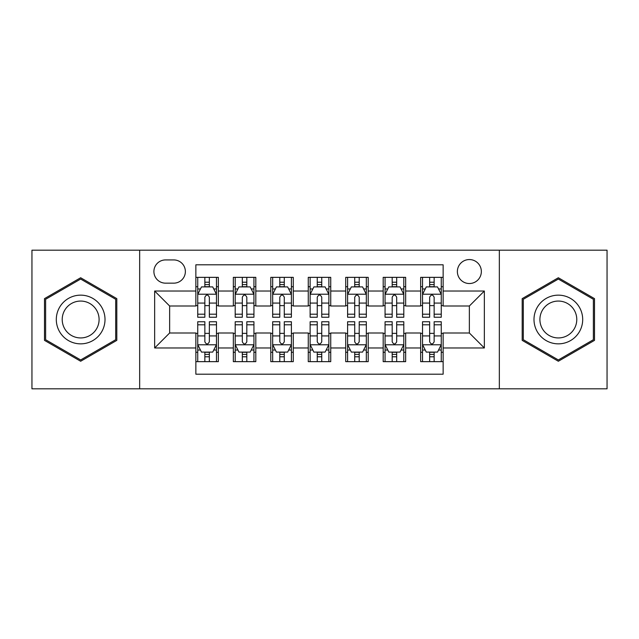 <?xml version="1.0" encoding="UTF-8"?>
<svg xmlns="http://www.w3.org/2000/svg" width="639" height="639" viewBox="0 0 639 639"><rect width="100%" height="100%" fill="white"/><g stroke="black" fill="none" stroke-linecap="round" stroke-linejoin="round"><path stroke-width="0.96" d="M469.361 259.554A11.989 11.989 0 0 0 457.372 271.543A11.989 11.989 0 0 0 469.361 283.532A11.989 11.989 0 0 0 481.351 271.543A11.989 11.989 0 0 0 469.361 259.554M499.339 388.816L607.05 388.816L607.05 250.184L499.339 250.184L499.339 388.816L139.661 388.816L139.661 250.184L31.95 250.184L31.95 388.816L139.661 388.816M443.139 277.35L420.654 277.35L420.654 291.025L405.669 291.025L405.669 306.009L420.654 306.009L420.654 291.025M405.669 291.025L405.669 277.35L383.192 277.35L383.192 291.025L368.208 291.025L368.208 306.009L383.192 306.009L383.192 291.025M368.208 291.025L368.208 277.35L345.723 277.35L345.723 291.025L330.738 291.025L330.738 306.009L345.723 306.009L345.723 291.025M330.738 291.025L330.738 277.35L308.262 277.35L308.262 291.025L293.277 291.025L293.277 306.009L308.262 306.009L308.262 291.025M293.277 291.025L293.277 277.35L270.792 277.35L270.792 291.025L255.808 291.025L255.808 306.009L270.792 306.009L270.792 291.025M255.808 291.025L255.808 277.35L233.331 277.35L233.331 306.009L218.346 306.009L218.346 277.35L195.861 277.35M195.861 361.65L218.346 361.65L218.346 332.991L233.331 332.991L233.331 361.65L255.808 361.65L255.808 332.991L270.792 332.991L270.792 347.975L255.808 347.975M270.792 347.975L270.792 361.65L293.277 361.65L293.277 332.991L308.262 332.991L308.262 347.975L293.277 347.975M308.262 347.975L308.262 361.65L330.738 361.65L330.738 332.991L345.723 332.991L345.723 347.975L330.738 347.975M345.723 347.975L345.723 361.65L368.208 361.65L368.208 332.991L383.192 332.991L383.192 347.975L368.208 347.975M383.192 347.975L383.192 361.65L405.669 361.65L405.669 332.991L420.654 332.991L420.654 347.975L405.669 347.975M165.517 283.157L173.76 283.157A11.614 11.614 0 0 0 185.374 271.543A11.614 11.614 0 0 0 173.76 259.929L165.517 259.929A11.614 11.614 0 0 0 153.903 271.543A11.614 11.614 0 0 0 165.517 283.157M499.339 250.184L139.661 250.184M443.139 291.025L443.139 264.802L195.861 264.802L195.861 306.009L169.639 306.009L169.639 332.991L195.861 332.991L195.861 374.198L443.139 374.198L443.139 332.991L469.361 332.991L469.361 306.009L443.139 306.009L443.139 291.025L484.346 291.025L484.346 347.975L443.139 347.975M195.861 347.975L154.654 347.975L154.654 291.025L195.861 291.025M420.654 347.975L420.654 361.65L443.139 361.65M195.861 286.719L197.739 286.719M204.855 286.719L209.352 286.719M216.469 286.719L218.346 286.719M195.861 305.634L197.739 305.634M204.855 305.634L209.352 305.634M216.469 305.634L218.346 305.634M195.861 333.366L197.739 333.366M204.855 333.366L209.352 333.366M216.469 333.366L218.346 333.366M195.861 352.281L197.739 352.281M204.855 352.281L209.352 352.281M216.469 352.281L218.346 352.281M233.331 305.634L235.2 305.634M242.317 305.634L246.814 305.634M253.939 305.634L255.808 305.634M233.331 286.719L235.2 286.719M242.317 286.719L246.814 286.719M253.939 286.719L255.808 286.719M233.331 333.366L235.2 333.366M242.317 333.366L246.814 333.366M253.939 333.366L255.808 333.366M233.331 352.281L235.2 352.281M242.317 352.281L246.814 352.281M253.939 352.281L255.808 352.281M270.792 333.366L272.669 333.366M279.786 333.366L284.283 333.366M291.4 333.366L293.277 333.366M270.792 352.281L272.669 352.281M279.786 352.281L284.283 352.281M291.4 352.281L293.277 352.281M270.792 286.719L272.669 286.719M279.786 286.719L284.283 286.719M291.4 286.719L293.277 286.719M270.792 305.634L272.669 305.634M279.786 305.634L284.283 305.634M291.4 305.634L293.277 305.634M308.262 333.366L310.131 333.366M317.256 333.366L321.744 333.366M328.869 333.366L330.738 333.366M308.262 352.281L310.131 352.281M317.256 352.281L321.744 352.281M328.869 352.281L330.738 352.281M308.262 286.719L310.131 286.719M317.256 286.719L321.744 286.719M328.869 286.719L330.738 286.719M308.262 305.634L310.131 305.634M317.256 305.634L321.744 305.634M328.869 305.634L330.738 305.634M345.723 333.366L347.6 333.366M354.717 333.366L359.214 333.366M366.331 333.366L368.208 333.366M345.723 352.281L347.6 352.281M354.717 352.281L359.214 352.281M366.331 352.281L368.208 352.281M345.723 286.719L347.6 286.719M354.717 286.719L359.214 286.719M366.331 286.719L368.208 286.719M345.723 305.634L347.6 305.634M354.717 305.634L359.214 305.634M366.331 305.634L368.208 305.634M383.192 333.366L385.061 333.366M392.186 333.366L396.683 333.366M403.8 333.366L405.669 333.366M383.192 352.281L385.061 352.281M392.186 352.281L396.683 352.281M403.8 352.281L405.669 352.281M383.192 286.719L385.061 286.719M392.186 286.719L396.683 286.719M403.8 286.719L405.669 286.719M383.192 305.634L385.061 305.634M392.186 305.634L396.683 305.634M403.8 305.634L405.669 305.634M420.654 333.366L422.531 333.366M429.648 333.366L434.145 333.366M441.261 333.366L443.139 333.366M420.654 352.281L422.531 352.281M429.648 352.281L434.145 352.281M441.261 352.281L443.139 352.281M420.654 286.719L422.531 286.719M429.648 286.719L434.145 286.719M441.261 286.719L443.139 286.719M420.654 305.634L422.531 305.634M429.648 305.634L434.145 305.634M441.261 305.634L443.139 305.634M169.639 306.009L154.654 291.025M169.639 332.991L154.654 347.975M484.346 291.025L469.361 306.009M484.346 347.975L469.361 332.991M80.658 361.251L116.809 340.371L116.809 298.629L80.658 277.749L44.498 298.629L44.498 340.371L80.658 361.251M594.502 298.629L558.342 277.749L522.191 298.629L522.191 340.371L558.342 361.251L594.502 340.371L594.502 298.629M209.352 282.222L204.855 282.222M216.469 314.196L209.352 314.196L209.352 317.256L216.469 317.256L216.469 294.395L212.723 286.903L201.485 286.903L197.739 294.395L197.739 317.256L204.855 317.256L204.855 314.196L197.739 314.196M197.739 294.395L197.739 277.35M216.469 294.395L216.469 277.35M204.855 286.903L204.855 277.35M209.352 277.35L209.352 286.903M209.352 314.196L209.352 297.207C207.851 294.323 206.357 294.323 204.855 297.207L204.855 314.196M204.855 356.778L209.352 356.778M197.739 324.804L204.855 324.804L204.855 321.744L197.739 321.744L197.739 344.605L201.485 352.097L212.723 352.097L216.469 344.605L216.469 321.744L209.352 321.744L209.352 324.804L216.469 324.804M216.469 344.605L216.469 361.65M197.739 344.605L197.739 361.65M209.352 352.097L209.352 361.65M204.855 361.65L204.855 352.097M204.855 324.804L204.855 341.793C206.349 344.677 207.851 344.677 209.352 341.793L209.352 324.804M80.658 295.146A24.354 24.354 0 0 0 56.304 319.5A24.354 24.354 0 0 0 80.658 343.854A24.354 24.354 0 0 0 105.012 319.5A24.354 24.354 0 0 0 80.658 295.146M80.658 301.065A18.435 18.435 0 0 0 62.215 319.5A18.435 18.435 0 0 0 80.658 337.935A18.435 18.435 0 0 0 99.093 319.5A18.435 18.435 0 0 0 80.658 301.065M115.683 339.724L80.658 359.949L45.625 339.724L45.625 299.276L80.658 279.051L115.683 299.276L115.683 339.724M537.255 307.327A24.354 24.354 0 0 0 546.169 340.587A24.354 24.354 0 0 0 579.437 331.673A24.354 24.354 0 0 0 570.523 298.413A24.354 24.354 0 0 0 537.255 307.327M542.375 310.282A18.435 18.435 0 0 0 549.125 335.467A18.435 18.435 0 0 0 574.309 328.718A18.435 18.435 0 0 0 567.56 303.533A18.435 18.435 0 0 0 542.375 310.282M593.375 299.276L593.375 339.724L558.342 359.949L523.317 339.724L523.317 299.276L558.342 279.051L593.375 299.276M246.814 282.222L242.317 282.222M253.939 314.196L246.814 314.196L246.814 317.256L253.939 317.256L253.939 294.395L250.184 286.903L238.946 286.903L235.2 294.395L235.2 317.256L242.317 317.256L242.317 314.196L235.2 314.196M235.2 294.395L235.2 277.35M253.939 294.395L253.939 277.35M242.317 286.903L242.317 277.35M246.814 277.35L246.814 286.903M246.814 314.196L246.814 297.207C245.32 294.323 243.818 294.323 242.317 297.207L242.317 314.196M284.283 282.222L279.786 282.222M291.4 314.196L284.283 314.196L284.283 317.256L291.4 317.256L291.4 294.395L287.654 286.903L276.415 286.903L272.669 294.395L272.669 317.256L279.786 317.256L279.786 314.196L272.669 314.196M272.669 294.395L272.669 277.35M291.4 294.395L291.4 277.35M279.786 286.903L279.786 277.35M284.283 277.35L284.283 286.903M284.283 314.196L284.283 297.207C282.789 294.323 281.288 294.323 279.786 297.207L279.786 314.196M321.744 282.222L317.256 282.222M328.869 314.196L321.744 314.196L321.744 317.256L328.869 317.256L328.869 294.395L325.123 286.903L313.877 286.903L310.131 294.395L310.131 317.256L317.256 317.256L317.256 314.196L310.131 314.196M310.131 294.395L310.131 277.35M328.869 294.395L328.869 277.35M317.256 286.903L317.256 277.35M321.744 277.35L321.744 286.903M321.744 314.196L321.744 297.207C320.251 294.323 318.749 294.323 317.256 297.207L317.256 314.196M359.214 282.222L354.717 282.222M366.331 314.196L359.214 314.196L359.214 317.256L366.331 317.256L366.331 294.395L362.585 286.903L351.346 286.903L347.6 294.395L347.6 317.256L354.717 317.256L354.717 314.196L347.6 314.196M347.6 294.395L347.6 277.35M366.331 294.395L366.331 277.35M354.717 286.903L354.717 277.35M359.214 277.35L359.214 286.903M359.214 314.196L359.214 297.207C357.72 294.323 356.219 294.323 354.717 297.207L354.717 314.196M242.317 356.778L246.814 356.778M235.2 324.804L242.317 324.804L242.317 321.744L235.2 321.744L235.2 344.605L238.946 352.097L250.184 352.097L253.939 344.605L253.939 321.744L246.814 321.744L246.814 324.804L253.939 324.804M253.939 344.605L253.939 361.65M235.2 344.605L235.2 361.65M246.814 352.097L246.814 361.65M242.317 361.65L242.317 352.097M242.317 324.804L242.317 341.793C243.818 344.677 245.312 344.677 246.814 341.793L246.814 324.804M279.786 356.778L284.283 356.778M272.669 324.804L279.786 324.804L279.786 321.744L272.669 321.744L272.669 344.605L276.415 352.097L287.654 352.097L291.4 344.605L291.4 321.744L284.283 321.744L284.283 324.804L291.4 324.804M291.4 344.605L291.4 361.65M272.669 344.605L272.669 361.65M284.283 352.097L284.283 361.65M279.786 361.65L279.786 352.097M279.786 324.804L279.786 341.793C281.28 344.677 282.781 344.677 284.283 341.793L284.283 324.804M317.256 356.778L321.744 356.778M310.131 324.804L317.256 324.804L317.256 321.744L310.131 321.744L310.131 344.605L313.877 352.097L325.123 352.097L328.869 344.605L328.869 321.744L321.744 321.744L321.744 324.804L328.869 324.804M328.869 344.605L328.869 361.65M310.131 344.605L310.131 361.65M321.744 352.097L321.744 361.65M317.256 361.65L317.256 352.097M317.256 324.804L317.256 341.793C318.749 344.677 320.251 344.677 321.744 341.793L321.744 324.804M354.717 356.778L359.214 356.778M347.6 324.804L354.717 324.804L354.717 321.744L347.6 321.744L347.6 344.605L351.346 352.097L362.585 352.097L366.331 344.605L366.331 321.744L359.214 321.744L359.214 324.804L366.331 324.804M366.331 344.605L366.331 361.65M347.6 344.605L347.6 361.65M359.214 352.097L359.214 361.65M354.717 361.65L354.717 352.097M354.717 324.804L354.717 341.793C356.211 344.677 357.712 344.677 359.214 341.793L359.214 324.804M396.683 282.222L392.186 282.222M403.8 314.196L396.683 314.196L396.683 317.256L403.8 317.256L403.8 294.395L400.054 286.903L388.816 286.903L385.061 294.395L385.061 317.256L392.186 317.256L392.186 314.196L385.061 314.196M385.061 294.395L385.061 277.35M403.8 294.395L403.8 277.35M392.186 286.903L392.186 277.35M396.683 277.35L396.683 286.903M396.683 314.196L396.683 297.207C395.182 294.323 393.688 294.323 392.186 297.207L392.186 314.196M392.186 356.778L396.683 356.778M385.061 324.804L392.186 324.804L392.186 321.744L385.061 321.744L385.061 344.605L388.816 352.097L400.054 352.097L403.8 344.605L403.8 321.744L396.683 321.744L396.683 324.804L403.8 324.804M403.8 344.605L403.8 361.65M385.061 344.605L385.061 361.65M396.683 352.097L396.683 361.65M392.186 361.65L392.186 352.097M392.186 324.804L392.186 341.793C393.68 344.677 395.182 344.677 396.683 341.793L396.683 324.804M434.145 282.222L429.648 282.222M441.261 314.196L434.145 314.196L434.145 317.256L441.261 317.256L441.261 294.395L437.515 286.903L426.277 286.903L422.531 294.395L422.531 317.256L429.648 317.256L429.648 314.196L422.531 314.196M422.531 294.395L422.531 277.35M441.261 294.395L441.261 277.35M429.648 286.903L429.648 277.35M434.145 277.35L434.145 286.903M434.145 314.196L434.145 297.207C432.651 294.323 431.149 294.323 429.648 297.207L429.648 314.196M429.648 356.778L434.145 356.778M422.531 324.804L429.648 324.804L429.648 321.744L422.531 321.744L422.531 344.605L426.277 352.097L437.515 352.097L441.261 344.605L441.261 321.744L434.145 321.744L434.145 324.804L441.261 324.804M441.261 344.605L441.261 361.65M422.531 344.605L422.531 361.65M434.145 352.097L434.145 361.65M429.648 361.65L429.648 352.097M429.648 324.804L429.648 341.793C431.149 344.677 432.643 344.677 434.145 341.793L434.145 324.804M233.331 347.975L218.346 347.975M233.331 291.025L218.346 291.025M216.373 294.212L197.826 294.212M197.739 288.964L200.454 288.964M213.753 288.964L216.469 288.964M204.855 303.078L197.739 303.078M216.469 303.078L209.352 303.078M209.352 284.603L204.855 284.603M197.826 344.788L216.373 344.788M216.469 350.036L213.753 350.036M200.454 350.036L197.739 350.036M209.352 335.922L216.469 335.922M197.739 335.922L204.855 335.922M204.855 354.397L209.352 354.397M253.843 294.212L235.296 294.212M235.2 288.964L237.916 288.964M251.223 288.964L253.939 288.964M242.317 303.078L235.2 303.078M253.939 303.078L246.814 303.078M246.814 284.603L242.317 284.603M291.304 294.212L272.765 294.212M272.669 288.964L275.385 288.964M288.684 288.964L291.4 288.964M279.786 303.078L272.669 303.078M291.4 303.078L284.283 303.078M284.283 284.603L279.786 284.603M328.773 294.212L310.227 294.212M310.131 288.964L312.846 288.964M326.154 288.964L328.869 288.964M317.256 303.078L310.131 303.078M328.869 303.078L321.744 303.078M321.744 284.603L317.256 284.603M366.235 294.212L347.696 294.212M347.6 288.964L350.316 288.964M363.615 288.964L366.331 288.964M354.717 303.078L347.6 303.078M366.331 303.078L359.214 303.078M359.214 284.603L354.717 284.603M235.296 344.788L253.843 344.788M253.939 350.036L251.223 350.036M237.916 350.036L235.2 350.036M246.814 335.922L253.939 335.922M235.2 335.922L242.317 335.922M242.317 354.397L246.814 354.397M272.765 344.788L291.304 344.788M291.4 350.036L288.684 350.036M275.385 350.036L272.669 350.036M284.283 335.922L291.4 335.922M272.669 335.922L279.786 335.922M279.786 354.397L284.283 354.397M310.227 344.788L328.773 344.788M328.869 350.036L326.154 350.036M312.846 350.036L310.131 350.036M321.744 335.922L328.869 335.922M310.131 335.922L317.256 335.922M317.256 354.397L321.744 354.397M347.696 344.788L366.235 344.788M366.331 350.036L363.615 350.036M350.316 350.036L347.6 350.036M359.214 335.922L366.331 335.922M347.6 335.922L354.717 335.922M354.717 354.397L359.214 354.397M403.704 294.212L385.157 294.212M385.061 288.964L387.777 288.964M401.084 288.964L403.8 288.964M392.186 303.078L385.061 303.078M403.8 303.078L396.683 303.078M396.683 284.603L392.186 284.603M385.157 344.788L403.704 344.788M403.8 350.036L401.084 350.036M387.777 350.036L385.061 350.036M396.683 335.922L403.8 335.922M385.061 335.922L392.186 335.922M392.186 354.397L396.683 354.397M441.174 294.212L422.627 294.212M422.531 288.964L425.247 288.964M438.546 288.964L441.261 288.964M429.648 303.078L422.531 303.078M441.261 303.078L434.145 303.078M434.145 284.603L429.648 284.603M422.627 344.788L441.174 344.788M441.261 350.036L438.546 350.036M425.247 350.036L422.531 350.036M434.145 335.922L441.261 335.922M422.531 335.922L429.648 335.922M429.648 354.397L434.145 354.397"/></g></svg>
